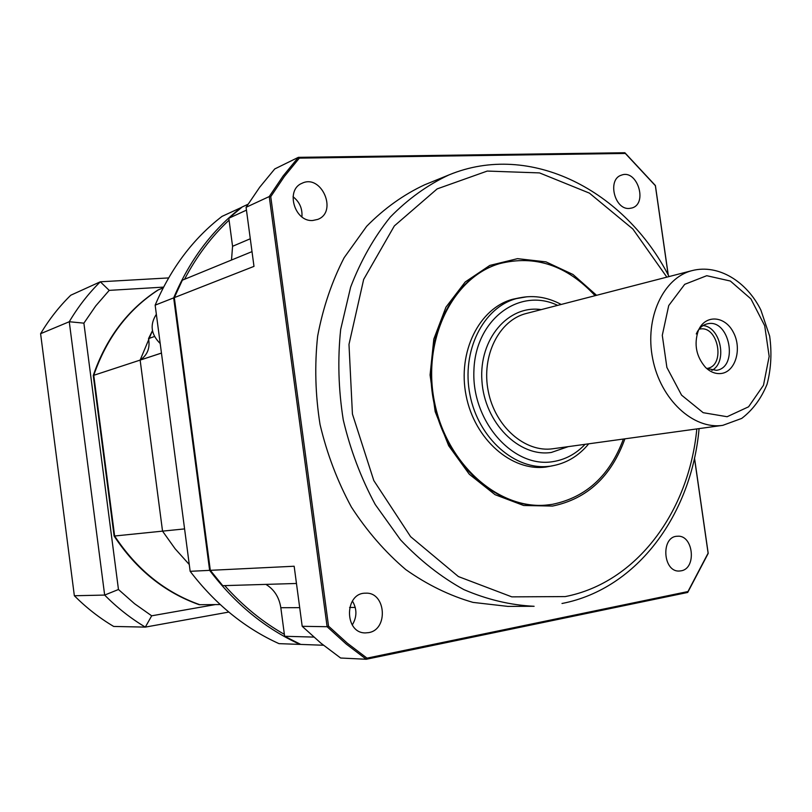 <?xml version="1.0" encoding="UTF-8"?>
<svg xmlns="http://www.w3.org/2000/svg" width="812" height="812" viewBox="0 0 812 812"><rect width="100%" height="100%" fill="white"/><g stroke="black" fill="none" stroke-linecap="round" stroke-linejoin="round"><path stroke-width="1.22" d="M220.204 604.554L199.803 604.707C165.151 592.435 136.761 569.537 114.634 536.001L93.756 375.306C106.616 337.975 128.144 309.494 158.36 289.864L163.151 287.905M161.446 353.058L140.141 360.092L162.542 531.139L140.141 360.092L93.756 375.306L114.634 536.001L162.542 531.139L175.077 548.719L189.267 564.513L175.077 548.719L162.542 531.139L184.578 528.906M161.456 353.098L140.141 360.092L152.443 330.707L148.535 338.604L154.463 336.513M595.084 295.69C566.857 265.291 534.925 254.633 499.309 263.707L498.609 263.93C451.969 277.633 421.245 339.903 433.781 402.011C445.798 464.22 497.888 510.139 546.243 505.084L552.302 504.353C586.122 497.421 609.812 475.649 623.393 439.038M624.915 438.825C611.294 476.492 587.167 498.903 552.546 506.059L523.649 505.49L495.066 494.681L469.295 474.238L448.681 445.747L435.181 411.643L430.076 374.982L433.811 339.091L445.94 307.18L465.225 281.967L489.819 265.422L517.518 258.652L545.989 261.87L573.008 274.497L596.576 295.304M629.31 208.451L631.949 207.984C648.189 203.609 637.115 168.855 621.444 175.148C607.122 179.158 614.4 209.953 629.31 208.451M293.041 196.737C299.587 201.894 302.541 208.613 301.912 216.885M312.803 220.478L317.756 219.402C338.107 211.932 321.329 173.453 301.922 183.329C285.144 189.917 294.624 222.224 312.803 220.478M352.408 601.012C357.107 609 357.067 616.998 352.266 624.986M368.628 632.629C388.725 629.625 385.852 591.836 365.674 593.196C344.288 592.516 344.014 633.431 365.471 632.903L368.628 632.629M681.075 570.826C697.011 568.532 693.336 534.479 677.37 536.255C660.633 536.306 662.744 572.409 679.451 571.019L681.075 570.826M448.924 174.935L424.615 184.811C403.483 194.687 384.167 208.522 366.659 226.294L344.166 257.678C331.814 281.622 322.973 307.789 317.634 336.168C314.518 365.319 315.32 394.754 320.04 424.473C326.972 453.766 337.427 481.293 351.393 507.064C367.105 531.292 385.233 552.13 405.756 569.577C427.254 584.752 449.665 595.693 473.01 602.392L507.865 606.391L534.113 606.29C510.515 605.153 487.068 599.581 463.784 589.563C441.017 577.017 419.946 560.463 400.56 539.889L375.245 504.526C361.025 478.116 350.358 449.899 343.263 419.885C338.421 389.435 337.559 359.29 340.675 329.449L350.642 287.113C360.751 260.723 373.946 237.398 390.237 217.139C407.969 199.021 427.528 184.953 448.924 174.935C530.683 141.034 625.321 190.861 669.047 276.567M323.46 645.246L300.765 644.423L284.626 636.283L280.82 607.721C279.176 597.267 274.212 589.482 265.93 584.386M296.461 583.473L222.752 585.675L210.318 570.328L294.157 566.238L302.196 626.306L327.114 626.712L269.249 196.555L246.077 207.304L253.983 266.377L174.326 297.618L210.318 570.328M174.326 297.618L182.355 280.181L252.014 251.618M247.964 204.279L242.209 206.958L228.822 218.255L232.567 246.3L231.511 260.023M694.504 457.938L708.206 553.388L687.713 592.445L366.263 659.263L340.624 658.014L320.943 643.185L302.196 626.306M246.077 207.304L259.698 187.237L274.73 168.957L298.349 157.345L624.864 152.737L655.406 185.542L668.266 275.085M228.822 218.255L246.452 210.135M313.787 637.085L284.626 636.283M668.174 274.913L655.365 185.694L625.331 153.448L299.334 158.137L284.342 176.519L270.751 196.687L328.535 626.143L347.313 643.165L367.004 658.146L687.957 591.552L708.105 553.155L694.463 458.12M367.004 658.146L366.263 659.263L346.216 644.048L327.114 626.712L328.535 626.143M270.751 196.687L269.249 196.555L283.073 176.031L298.349 157.345L299.334 158.137M625.331 153.448L624.864 152.737M687.713 592.445L687.957 591.552M519.518 297.831L512.808 299.232C479.344 307.941 457.278 351.911 466.118 395.627C474.563 439.424 511.682 471.701 545.948 467.042L552.688 465.783M499.309 263.707C452.649 277.42 421.915 339.731 434.461 401.879C446.488 464.129 498.598 510.078 546.963 505.023M706.623 368.425L716.448 370.333C739.093 367.328 729.359 318.03 707.272 323.856C702.38 325.033 698.706 328.393 696.27 333.955M720.883 373.53C715.402 374.048 710.267 371.987 705.496 367.369C696.209 356.529 693.803 344.329 698.269 330.768C704.897 314.285 724.852 315.432 733.368 332.331C742.32 348.845 735.388 372.17 720.883 373.53M706.734 368.486L707.029 368.445C726.182 365.857 717.97 324.303 699.274 329.195L698.99 329.256M711.891 370.353C727.796 362.426 720.772 326.86 703.05 325.571M140.151 360.041C147.459 355.108 150.261 347.962 148.535 338.604M229.075 220.143C211.414 236.607 196.575 256.318 184.547 279.277M224.731 585.614C242.636 605.722 262.509 621.972 284.373 634.355M190.16 571.313C215.241 604.098 244.848 628.204 278.993 643.642L300.014 644.403C265.321 628.62 235.186 603.935 209.638 570.359L190.16 571.313L155.153 305.15C170.926 268.163 193.215 238.576 222.021 216.378L241.803 207.273M210.298 570.136L209.638 570.359L173.677 297.882L155.153 305.15M174.367 297.902L173.677 297.882C189.673 260.084 212.287 229.887 241.519 207.283M93.258 375.469C106.108 338.157 127.636 309.697 157.832 290.087L158.36 289.864C128.144 309.494 106.616 337.975 93.756 375.306L93.258 375.469L114.116 536.052C136.233 569.567 164.613 592.445 199.244 604.717L199.803 604.707C165.151 592.435 136.761 569.537 114.634 536.001L114.116 536.052M228.791 612.065L145.328 627.108L113.69 626.448C99.511 618.044 86.397 607.812 74.349 595.744L104.657 595.074L69.264 321.735L40.6 333.691C49.177 319.329 59.235 306.51 70.766 295.223L100.323 281.794L168.602 277.927M74.349 595.744L40.6 333.691M83.89 323.156L69.264 321.735C78.094 306.814 88.447 293.497 100.323 281.794L109.214 290.371L95.745 305.911L83.89 323.156L118.461 589.502L134.498 603.671L151.682 615.811L215.251 604.595M151.682 615.811L145.328 627.108C130.681 618.348 117.121 607.67 104.657 595.074L118.461 589.502M163.557 287.123L109.214 290.371M160.197 343.517C150.951 334.361 149.672 324.627 156.351 314.295M561.985 603.458L562.401 603.417C637.785 588.649 691.662 513.671 699.081 428.604M666.835 277.136L632.863 229.014L589.4 193.114L539.544 172.915L487.241 171.068L437.16 188.891L394.348 225.919L363.664 279.419L348.987 344.41L352.428 414.029L373.804 480.562L410.598 536.661L458.404 576.571L511.804 596.861L565.223 596.587C637.014 582.722 689.073 511.154 696.808 428.919M250.289 238.758L232.567 246.3M355.26 607.447L349.596 607.467M299.699 607.65L280.82 607.721M539.828 467.448L549.653 466.24C515.468 470.899 478.41 438.632 469.975 394.865C461.135 351.18 483.15 307.251 516.544 298.562L526.998 296.766M557.651 305.363C519.568 286.981 475.568 319.106 473.924 370.191C471.366 421.164 513.062 468.291 552.657 461.683C565.142 459.765 575.952 453.979 585.087 444.316M692.26 270.569L526.308 313.473C499.065 320.161 481.09 355.808 488.256 391.222C495.066 426.706 525.222 452.883 552.972 448.742L722.761 425.346C693.255 429.792 660.532 399.494 652.686 358.742C644.474 318.071 663.262 277.633 692.26 270.569C718.336 263.941 746.614 281.328 760.844 309.981L769.664 336.138C771.958 352.784 771.096 368.79 767.076 384.177C761.27 398.499 752.815 409.918 741.721 418.413L722.822 425.336M568.258 446.641L551.368 452.446C519.02 457.511 484.439 422.717 481.922 380.828C478.806 338.939 508.434 304.683 541.198 309.616M727.126 416.718L748.583 406.802L763.483 385.253L769.167 356.397L764.701 325.724L750.938 298.907L730.353 281.033L706.755 275.704L684.709 284.332L668.723 305.566L662.287 335.326L666.885 367.44L681.572 395.139L703.172 412.689L727.126 416.718M506.992 301.181L516.544 298.562C531.728 294.665 546.608 296.634 561.183 304.449M588.71 443.819C578.479 456.263 565.832 463.693 550.759 466.088"/></g></svg>
